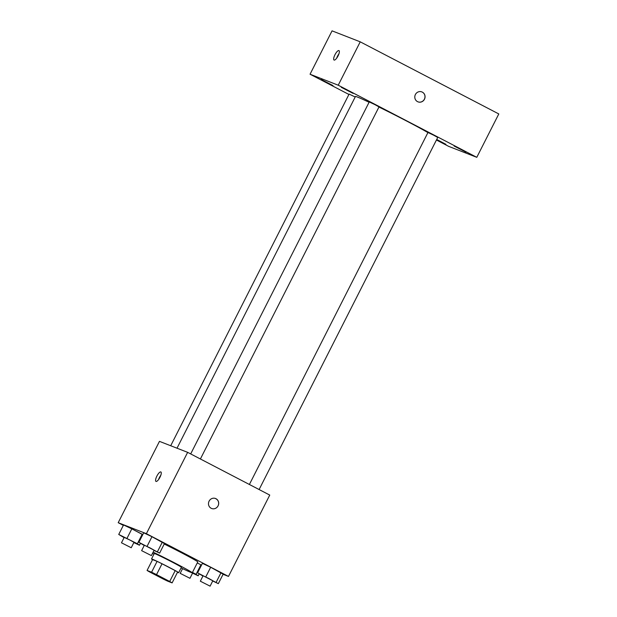 <?xml version="1.0" encoding="UTF-8"?>
<svg xmlns="http://www.w3.org/2000/svg" width="617" height="617" viewBox="0 0 617 617"><rect width="100%" height="100%" fill="white"/><g stroke="black" fill="none" stroke-linecap="round" stroke-linejoin="round"><path stroke-width="0.93" d="M150.61 571.998L169.089 581.484L159.441 576.972L150.61 571.998M149.491 571.874L162.657 578.723A14.453 0.463 26.9 0 0 167.6 581.129L172.12 582.895A14.453 0.463 26.9 0 0 169.698 581.469L156.533 574.62A14.453 0.463 26.9 0 0 151.589 572.206L147.07 570.447A14.453 0.463 26.9 0 0 149.491 571.874M169.698 581.469L175.197 570.625L162.032 563.768L156.533 574.62M151.589 572.206L157.088 561.362L152.576 559.604L147.07 570.447M157.088 561.362A14.453 0.463 26.9 0 1 162.032 563.768M175.197 570.625A14.453 0.463 26.9 0 1 177.619 572.044L172.12 582.895M177.48 572.321A15.209 0.486 -153.1 0 0 178.66 572.707A15.209 0.486 -153.1 0 0 169.498 567.54A15.209 0.486 -153.1 0 0 151.535 558.948A15.209 0.486 -153.1 0 0 152.538 559.673M151.535 558.948L154.281 553.526A15.209 0.486 26.9 0 1 155.014 553.727A15.209 0.486 26.9 0 1 172.251 562.118A15.209 0.486 26.9 0 1 181.406 567.285L178.66 572.707M153.124 552.161A27.372 0.872 26.9 0 1 178.899 565.133A27.372 0.872 26.9 0 1 192.257 572.792A27.372 0.872 26.9 0 1 181.082 567.933M153.957 554.174A27.372 0.872 26.9 0 1 152.499 553.387M164.222 544.024A27.372 0.872 26.9 0 1 197.764 561.94L192.257 572.792M212.711 580.998L218.333 583.651L223.146 574.157L210.675 567.262L202.407 563.367L197.594 572.854L202.947 576.039M200.895 564.81L197.263 562.92L200.895 564.81L196.083 574.304L192.45 572.406M223.076 574.304L228.491 576.417L146.383 533.682L118.202 522.699L123.338 525.375M153.995 550.441L159.626 553.094L164.438 543.6L151.959 536.705L143.692 532.81L138.879 542.297L144.231 545.482M133.85 542.59L139.481 545.243L137.375 543.747L142.188 534.253L142.758 534.661L131.814 528.854L123.547 524.959L118.734 534.445L124.086 537.638M228.491 576.417L269.752 495.081L187.645 452.346L146.383 533.682M209.078 501.197A5.322 5.059 -68.7 0 1 218.287 505.377A5.322 5.059 -68.7 0 1 211.639 508.493A5.322 5.059 -68.7 0 1 209.078 501.197M187.645 452.346L159.464 441.363L118.202 522.699M160.829 471.936A5.322 1.643 117.5 0 1 160.883 471.959A5.322 1.643 117.5 0 1 159.888 477.435A5.322 1.643 117.5 0 1 155.97 481.399A5.322 1.643 117.5 0 1 156.926 476A5.322 1.643 117.5 0 1 160.829 471.936M158.577 479.54A5.322 1.643 117.5 0 1 160.86 475.167M215.503 498.575A5.322 5.059 -68.7 0 1 218.279 505.369A5.322 5.059 -68.7 0 1 211.639 508.493M177.017 448.204L355.446 96.507A42.581 1.357 26.9 0 1 357.498 97.077A42.581 1.357 26.9 0 1 369.089 102.275M378.946 107.034A42.581 1.357 26.9 0 1 427.905 132.616M355.199 96.992L349.106 94.093L170.708 445.744M249.391 484.484L427.967 132.501L433.689 135.216L437.731 137.46L259.109 489.543M190.684 453.927L369.251 101.944L374.982 104.659L379.015 106.903L200.394 458.986M436.435 140.005L448.613 146.345L476.787 157.327L338.224 85.208L310.05 74.225L348.921 94.463M454.174 146.082L466.043 152.175L454.174 146.082M341.27 87.321L353.14 93.414L341.27 87.321M321.125 79.47L332.995 85.562L321.125 79.47M436.543 139.789L445.898 144.324L436.713 139.457M338.224 85.208L360.228 41.833L498.798 113.944L476.787 157.327M360.228 41.833L332.054 30.85L310.05 74.225M338.918 50.571A5.322 1.643 117.5 0 1 338.972 50.594A5.322 1.643 117.5 0 1 337.977 56.078A5.322 1.643 117.5 0 1 334.059 60.042A5.322 1.643 117.5 0 1 335.016 54.635A5.322 1.643 117.5 0 1 338.918 50.571M421.82 91.902A5.322 5.059 -68.7 0 1 424.496 98.959A5.322 5.059 -68.7 0 1 417.956 101.828A5.322 5.059 -68.7 0 1 415.172 95.026A5.322 5.059 -68.7 0 1 422.29 92.118A5.322 5.059 -68.7 0 1 417.948 101.828M336.674 58.175A5.322 1.643 117.5 0 1 338.949 53.802M137.375 543.747L118.734 534.445M121.472 542.79L124.225 537.368L129.948 540.076L133.989 542.32L131.236 547.742L121.472 542.79L131.236 547.742M140.414 543.392L139.481 545.243M142.188 534.253L131.814 528.854L127.002 538.348M131.814 528.854L123.547 524.959M192.566 573.147L198.188 575.8L196.083 574.304M192.342 572.622L192.697 572.877L189.951 578.299L180.187 573.347L189.951 578.299M199.129 573.949L198.188 575.8M159.626 553.094L138.879 542.297M141.617 550.642L144.37 545.22L150.093 547.927L154.134 550.171L151.381 555.593L141.617 550.642L151.381 555.593M164.438 543.6L162.333 542.104L157.52 551.59M162.333 542.104L151.959 536.705L147.147 546.199M151.959 536.705L143.692 532.81M218.333 583.651L197.594 572.854M200.332 581.199L203.078 575.777L208.808 578.484L212.842 580.728L210.096 586.15L200.332 581.199L210.096 586.15M223.146 574.157L221.04 572.661L216.228 582.147M221.04 572.661L210.675 567.262L205.862 576.756M210.675 567.262L202.407 563.367M182.57 568.643L180.187 573.347"/></g></svg>
